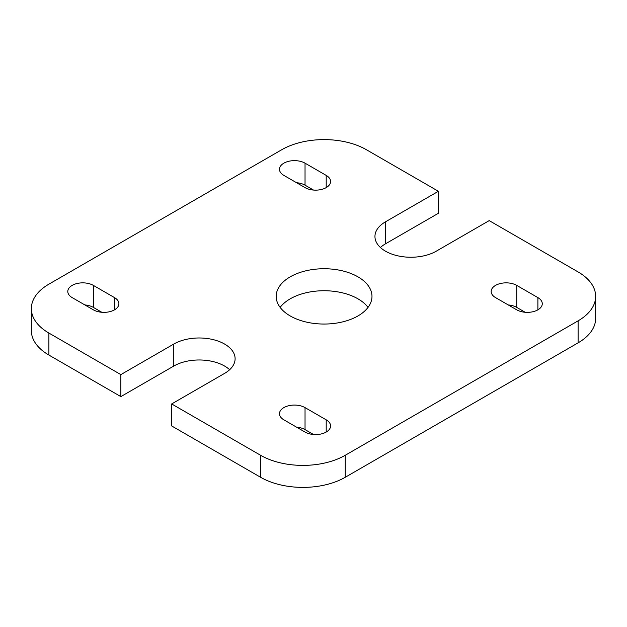 <?xml version="1.0" encoding="UTF-8"?>
<svg xmlns="http://www.w3.org/2000/svg" width="627" height="627" viewBox="0 0 627 627"><rect width="100%" height="100%" fill="white"/><g stroke="black" fill="none" stroke-linecap="round" stroke-linejoin="round"><path stroke-width="0.94" d="M31.35 308.609A59.879 34.571 0 0 0 48.89 333.055L120.862 374.609L120.862 396.609L48.89 355.054A59.879 34.571 0 0 1 31.35 330.609L31.35 308.609A59.879 34.571 0 0 1 48.89 284.164L281.75 149.728A59.879 34.571 0 0 1 366.419 149.728L438.398 191.282L438.398 213.282L385.472 243.832A35.927 20.738 0 0 0 380.424 247.5M595.65 296.391L595.65 318.391A59.879 34.571 180 0 1 578.11 342.836L578.11 320.836A59.879 34.571 0 0 0 595.65 296.391A59.879 34.571 0 0 0 578.11 271.946L489.201 220.618L436.282 251.168A35.927 20.738 0 0 1 397.126 255.667A35.927 20.738 0 0 1 374.954 236.504A35.927 20.738 0 0 1 385.472 221.833L385.472 243.832M120.862 374.609L173.781 344.051A35.927 20.738 0 0 1 212.937 339.56A35.927 20.738 0 0 1 235.109 358.722A35.927 20.738 0 0 1 224.591 373.386L171.665 403.945L171.665 425.945L260.581 477.272A59.879 34.571 0 0 0 345.25 477.272L578.11 342.836M229.647 369.718A35.927 20.738 0 0 0 173.781 366.05L120.862 396.609M516.726 285.387A14.97 8.645 0 0 0 500.409 283.514A14.97 8.645 0 0 0 491.168 291.5A14.97 8.645 0 0 0 495.557 297.613L516.726 309.832A14.97 8.645 0 0 0 533.036 311.705A14.97 8.645 0 0 0 542.277 303.719A14.97 8.645 0 0 0 537.895 297.613L516.726 285.387L516.726 307.387L525.191 312.277M516.726 307.387A14.97 8.645 0 0 0 508.254 304.941M313.5 190.059L305.035 185.169A14.97 8.645 0 0 0 296.563 182.723M101.809 312.277L93.345 307.387A14.97 8.645 0 0 0 84.872 304.941M305.035 407.605A14.97 8.645 0 0 0 288.718 405.732A14.97 8.645 0 0 0 279.477 413.718A14.97 8.645 0 0 0 283.866 419.831L305.035 432.05A14.97 8.645 0 0 0 321.345 433.923A14.97 8.645 0 0 0 330.586 425.945A14.97 8.645 0 0 0 326.205 419.831L305.035 407.605L305.035 429.605L313.5 434.495M305.035 429.605A14.97 8.645 0 0 0 296.563 427.159M368.033 307.387A47.903 27.659 0 0 0 324.081 290.732A47.903 27.659 0 0 0 280.136 307.387M438.398 191.282L385.472 221.833M171.665 403.945L260.581 455.273A59.879 34.571 0 0 0 345.25 455.273L578.11 320.836M305.035 163.169L326.205 175.395A14.97 8.645 0 0 1 330.586 181.501A14.97 8.645 0 0 1 321.345 189.487A14.97 8.645 0 0 1 305.035 187.614L283.866 175.395A14.97 8.645 0 0 1 279.477 169.282A14.97 8.645 0 0 1 288.718 161.296A14.97 8.645 0 0 1 305.035 163.169L305.035 185.169M93.345 285.387L114.514 297.613A14.97 8.645 0 0 1 118.895 303.719A14.97 8.645 0 0 1 109.654 311.705A14.97 8.645 0 0 1 93.345 309.832L72.176 297.613A14.97 8.645 0 0 1 67.787 291.5A14.97 8.645 0 0 1 77.027 283.514A14.97 8.645 0 0 1 93.345 285.387L93.345 307.387M357.954 276.836A47.903 27.659 0 0 0 305.757 270.84A47.903 27.659 0 0 0 276.186 296.391A47.903 27.659 0 0 0 290.215 315.945A47.903 27.659 0 0 0 342.413 321.941A47.903 27.659 0 0 0 371.983 296.391A47.903 27.659 0 0 0 357.954 276.836M48.89 355.054L48.89 333.055M173.781 344.051L173.781 366.05M260.581 477.272L260.581 455.273M345.25 477.272L345.25 455.273M537.895 297.613L537.895 309.832M326.205 175.395L326.205 187.614M114.514 297.613L114.514 309.832M326.205 419.831L326.205 432.05"/></g></svg>
